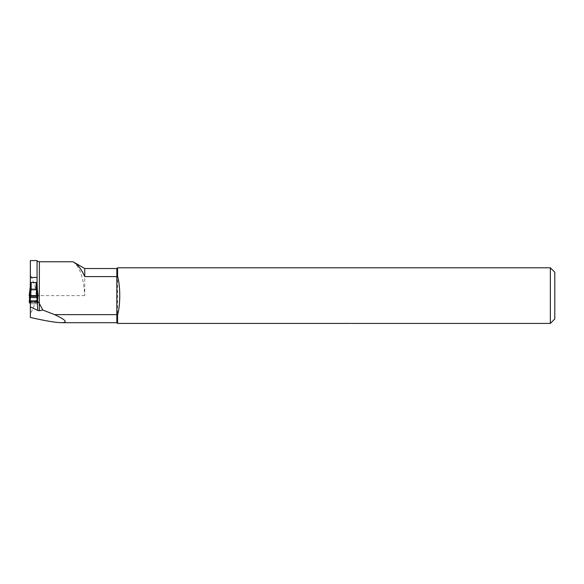 <?xml version="1.0" encoding="UTF-8"?>
<svg xmlns="http://www.w3.org/2000/svg" width="584" height="584" viewBox="0 0 584 584"><rect width="100%" height="100%" fill="white"/><g stroke="black" fill="none" stroke-linecap="round" stroke-linejoin="round"><path stroke-width="0.44" stroke-dasharray="2.92 2.19" d="M30.353 313.82L30.353 274.56C33.127 280.721 35.566 287.744 37.653 295.613C35.544 302.622 33.113 308.695 30.353 313.82L30.353 317.44M72.978 261.763C79.796 266.669 83.709 277.955 84.731 295.613L84.731 268.531M116.844 322.697L116.844 268.531M30.353 274.56L30.353 260.573M37.062 260.573L37.062 284.247M550.347 323.426L550.347 267.8M351.152 323.412C352.05 323.426 352.05 323.426 351.152 323.412C352.05 323.426 352.05 323.426 351.152 323.412C352.05 323.426 352.05 323.426 351.152 323.412C352.05 323.426 352.05 323.426 351.152 323.412C352.05 323.426 352.05 323.426 351.152 323.412L117.574 323.412L117.574 267.8M36.989 282.59L30.353 282.59L30.353 302.22L37.194 302.22L36.5 296.234L31.156 296.234L36.113 296.234L36.113 288.846L30.353 288.788M554.8 318.974L554.8 272.253M37.281 289.116L37.281 299.19M30.353 301.183L30.353 302.22M29.441 302.548L37.829 302.548L37.712 303.045L37.281 299.103L37.281 303.147L37.712 303.045L36.989 303.22L37.281 303.789L30.353 303.789L36.989 303.789L36.989 288.752L36.113 288.846L36.989 288.752L36.989 282.503M36.989 296.416L37.712 303.045L37.829 302.548L30.353 302.548M37.281 299.103L37.281 295.351L37.829 302.548L37.77 301.534L30.353 301.534M29.499 301.534L37.77 301.534L38.069 302.118L37.194 302.22L36.442 295.723L36.989 293.431M30.353 299.855L30.769 296.234L31.156 296.234L30.28 293.431L30.28 288.752L31.156 288.846L30.353 288.846M37.281 295.351L37.281 302.22L37.281 296.234L36.5 296.234M37.281 284.364L37.281 296.234M37.281 303.789L37.281 301.183M37.281 288.846L36.113 288.846L36.442 295.723M30.769 296.234L30.353 296.234M36.989 287.189L36.989 299.38M31.156 288.846L31.156 296.234L31.156 288.846L36.113 288.846M30.28 282.503L30.28 288.752M30.28 293.431L30.28 303.789M30.28 299.38L30.28 287.189M29.2 302.118L38.069 302.118L36.989 292.832M30.076 302.22L30.828 295.723M29.974 299.183L30.28 296.416M30.28 292.226L29.558 298.906L30.28 292.832M37.712 298.906L36.989 292.226M84.731 295.613L37.653 295.613M36.989 303.22L36.989 303.789M351.853 323.426A1.752 1.752 0 0 0 351.152 323.281L117.574 323.281M37.004 292.891L37.288 295.351M29.572 298.913L30.266 292.891"/><path stroke-width="0.88" d="M37.281 300.826L30.353 301.183L30.353 306.834L37.631 310.411L37.281 299.19M84.731 276.597L116.844 276.597L116.844 268.531L84.731 268.531L84.731 276.597C81.359 268.976 77.446 264.034 72.978 261.763L39.398 261.763L39.281 310.754L42.793 310.046L54.604 314.63L116.844 314.63L116.844 322.697L61.517 322.697C55.852 322.638 45.457 320.886 30.353 317.44L30.353 306.834M54.604 314.63C65.824 319.879 68.131 322.572 61.517 322.697M39.281 310.754L37.631 310.411M30.353 260.573L30.353 277.458L37.062 277.458L37.062 260.573L30.353 260.573M37.062 260.851C36.865 261.179 37.639 261.486 39.398 261.763M550.347 267.8L550.347 323.426L554.8 318.974L554.8 272.253L550.347 267.8L117.574 267.8L117.574 276.137L116.844 276.597L116.844 314.63L117.574 315.083L117.574 323.412L351.152 323.412C352.05 323.426 352.05 323.426 351.152 323.412C352.05 323.426 352.05 323.426 351.152 323.412C352.05 323.426 352.05 323.426 351.152 323.412C352.05 323.426 352.05 323.426 351.152 323.412C352.05 323.426 352.05 323.426 351.152 323.412C352.05 323.426 352.05 323.426 351.152 323.412C352.05 323.426 352.05 323.426 351.152 323.412M73.547 262.077L72.978 261.763M42.793 310.046L39.398 303.57M550.347 323.426L351.853 323.426M117.574 276.137C120.479 286.255 120.487 304.906 117.574 315.083M37.281 289.116L37.062 282.59L36.989 288.752M37.062 282.59L37.062 277.458M30.353 282.59L30.353 277.458M37.631 301.38L39.281 303.366M36.989 287.189L36.989 282.503L30.28 282.503L30.28 287.189L31.156 289.788L36.113 289.788L36.989 287.189M36.989 301.183L36.989 299.38L37.712 298.906L37.829 297.584L29.441 297.584L29.558 298.906L30.28 299.38L30.353 303.789M36.989 300.906L30.28 300.906M30.076 302.22L29.2 302.118L29.499 301.534L29.558 303.045L30.28 303.22M29.2 302.125L29.572 298.913L29.2 302.125M29.558 303.045L29.974 299.183M29.441 297.584L29.499 296.307L37.77 296.307L37.829 297.584M37.77 296.307C38.332 296.03 38.142 295.796 37.194 295.613L29.572 295.628L29.499 296.307L37.77 296.307L36.989 286.686M36.442 289.292L37.194 295.613L38.069 295.716L37.004 286.766M37.194 295.613L29.2 295.716L30.28 286.686M29.499 296.307L30.266 286.766M30.076 295.613L30.828 289.292M36.113 282.408L36.113 289.788M31.156 282.408L31.156 289.788M116.844 322.697L117.428 323.281M116.844 268.531L117.574 267.8M84.731 268.531L73.686 262.158"/></g></svg>

